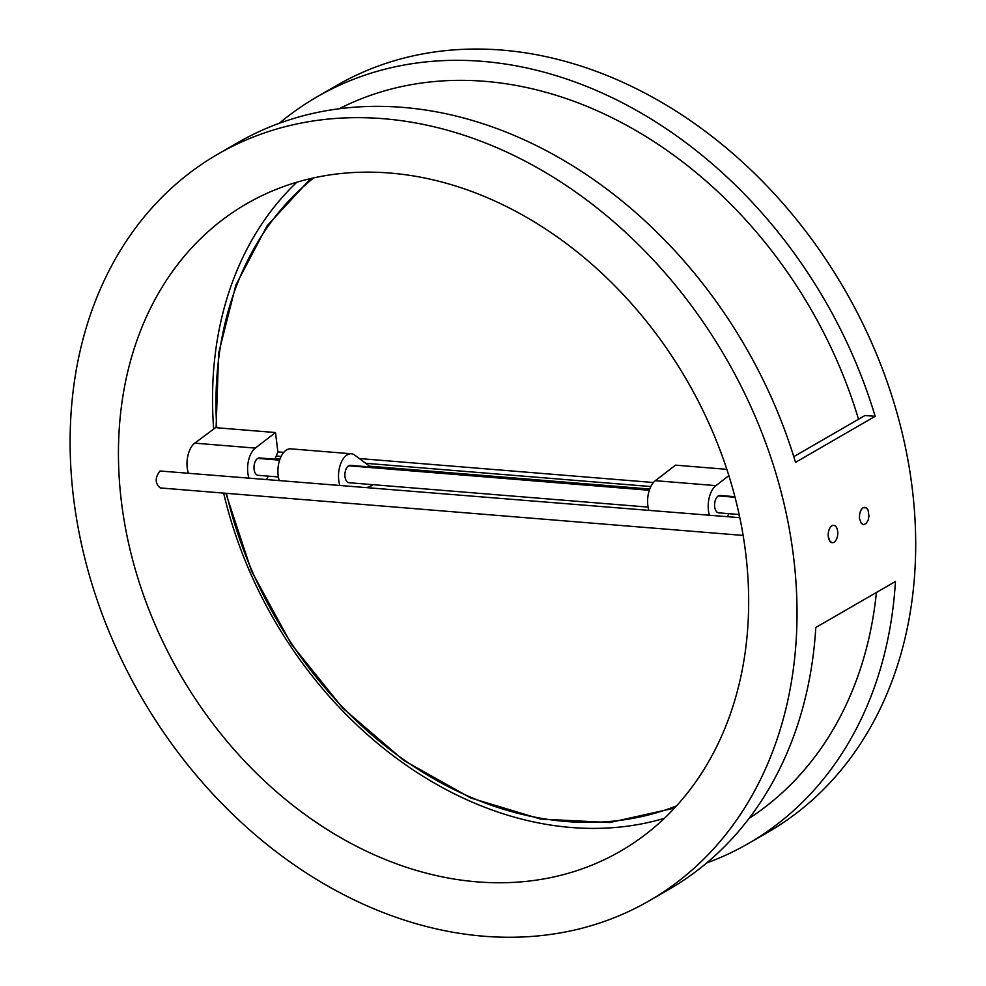 <?xml version="1.0" encoding="UTF-8"?>
<svg xmlns="http://www.w3.org/2000/svg" width="986" height="986" viewBox="0 0 986 986"><rect width="100%" height="100%" fill="white"/><g stroke="black" fill="none" stroke-linecap="round" stroke-linejoin="round"><path stroke-width="1.48" d="M369.725 466.933L369.627 466.193L649.737 489.031M371.882 484.582L372.005 485.556L367.482 487.343M275.217 458.502L280.049 458.897M188.215 472.725A20.324 11.105 -85.3 0 1 194.735 443.145L216.242 427.135M248.817 477.668A20.324 11.105 -85.3 0 1 255.337 448.088L275.501 432.546L216.772 427.751L216.328 427.074M653.422 482.511L359.372 458.552M283.734 452.389L277.879 451.908L274.934 459.205M863.44 524.651L861.259 523.356L859.533 518.685C859.176 513.509 860.371 509.848 863.132 507.716L866.349 507.827L868.05 510.045L868.974 516.109L868.21 520.004L866.004 523.665L863.502 524.651L861.283 523.356L859.533 518.685C859.2 513.509 860.421 509.848 863.206 507.716L864.932 507.297M349.032 482.721A8.714 4.757 -85.3 0 1 348.97 482.721A8.714 4.757 -85.3 0 1 345.001 476.743A8.714 4.757 -85.3 0 1 348.674 465.774A8.714 4.757 -85.3 0 1 350.387 465.355A8.714 4.757 -85.3 0 1 350.412 465.355L649.478 489.734M258.122 475.314A8.714 4.757 -85.3 0 1 258.061 475.314A8.714 4.757 -85.3 0 1 254.092 469.336A8.714 4.757 -85.3 0 1 257.765 458.367A8.714 4.757 -85.3 0 1 259.491 457.948A8.714 4.757 -85.3 0 1 259.503 457.948L279.79 459.599M718.72 512.856A8.714 4.757 -85.3 0 1 718.658 512.843A8.714 4.757 -85.3 0 1 714.69 506.878A8.714 4.757 -85.3 0 1 718.363 495.909A8.714 4.757 -85.3 0 1 720.076 495.49A8.714 4.757 -85.3 0 1 720.1 495.49L734.903 496.697M743.161 535.435L160.25 487.934C154.95 483.534 154.851 477.89 159.954 470.988L739.833 517.687M832.283 542.707A8.714 4.757 -85.3 0 1 828.302 536.729A8.714 4.757 -85.3 0 1 833.7 525.341A8.714 4.757 -85.3 0 1 837.669 531.318A8.714 4.757 -85.3 0 1 832.283 542.707L830.027 541.413L828.302 536.729C827.944 531.553 829.14 527.892 831.901 525.76L833.651 525.341M728.703 513.669L728.161 515A20.324 11.105 -85.3 0 1 727.422 516.676M709.415 515.21A20.324 11.105 -85.3 0 1 715.935 485.63L728.876 475.646M648.813 510.267A20.324 11.105 -85.3 0 1 655.333 480.687L675.496 465.145L726.855 469.336M268.106 476.127L267.563 477.458A20.324 11.105 -85.3 0 1 266.824 479.134M275.501 432.546L277.879 451.908M369.627 466.193L354.824 455.162A20.324 11.105 94.7 0 0 351.336 453.782L290.734 448.84A20.324 11.105 94.7 0 0 279.999 459.032A20.324 11.105 94.7 0 0 279.124 480.145M351.336 453.782A20.324 11.105 94.7 0 0 340.601 463.962A20.324 11.105 94.7 0 0 339.726 485.075M738.674 512.289A20.324 11.105 94.7 0 0 739.722 517.675M276.228 456.013L281.133 456.407M365.757 463.309L650.822 486.542M858.523 419.235A410.102 321.374 -120 0 0 339.073 108.817M706.617 863.009A431.153 337.865 -120 0 0 748.448 843.474L767.971 832.196A431.153 337.865 -120 0 0 844.792 289.835A431.153 337.865 -120 0 0 336.534 85.572L317.011 96.85A431.153 337.865 -120 0 0 279.198 123.336M793.767 456.654L865.005 415.5L875.161 416.326L795.517 462.348A431.153 337.865 -120 0 0 237.367 142.871L217.844 154.161A431.153 337.865 -120 0 0 96.961 599.525A431.153 337.865 -120 0 0 483.756 936.219A431.153 337.865 -120 0 0 649.281 900.773A431.153 337.865 -120 0 0 796.269 638.78A431.153 337.865 -120 0 0 607.869 216.784A431.153 337.865 -120 0 0 217.844 154.161M649.281 900.773L668.804 889.495A431.153 337.865 -120 0 0 815.792 627.503L895.436 581.481A431.153 337.865 -120 0 1 748.448 843.474M875.161 416.326A431.153 337.865 -120 0 0 317.011 96.85M749.101 818.392A410.102 321.374 -120 0 0 876.406 592.475M477.076 881.854A373.817 292.928 -120 0 0 620.588 851.128A373.817 292.928 -120 0 0 687.193 380.904A373.817 292.928 -120 0 0 246.537 203.806A373.817 292.928 -120 0 0 141.725 589.948A373.817 292.928 -120 0 0 477.076 881.854M223.649 493.099A373.817 292.928 -120 0 0 571.165 827.488A373.817 292.928 -120 0 0 664.391 818.331M296.823 182.237A373.817 292.928 -120 0 0 213.642 428.565M676.519 805.907A365.103 286.113 60 0 1 226.46 493.32M216.772 427.751A365.103 286.113 60 0 1 313.647 177.924M348.674 465.774L649.293 490.276M279.605 460.154L257.765 458.367M718.363 495.909L735.063 497.277M655.333 480.687L715.935 485.63M194.735 443.145L255.337 448.088M225.843 493.271L251.516 571.067L291.166 643.92L342.771 708.121L403.681 760.379L470.803 798.019L540.685 819.095L609.779 822.521L674.51 808.101M216.107 427.419L218.633 353.247L235.913 284.929L267.12 225.757L310.75 178.577M648.073 507.1L348.97 482.721M258.061 475.314L278.385 476.965M718.658 512.843L738.97 514.507"/></g></svg>
